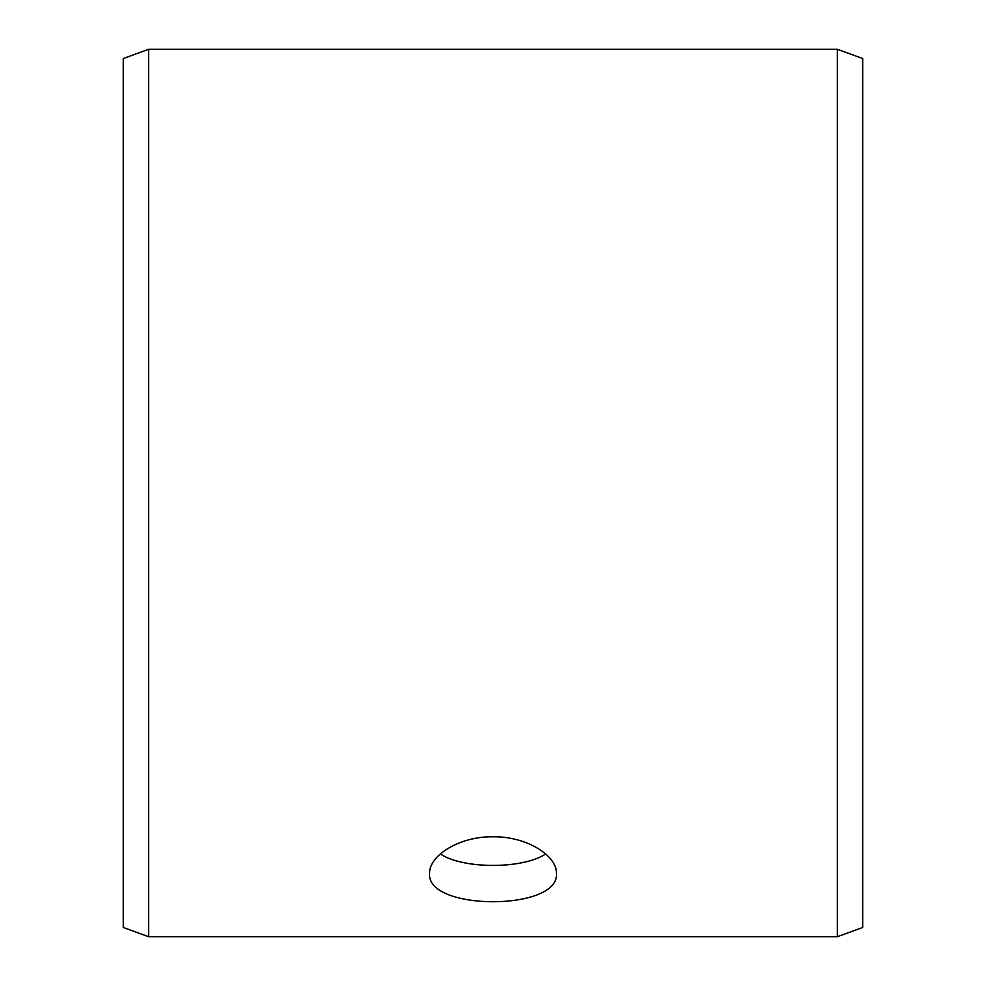 <?xml version="1.0" encoding="UTF-8"?>
<svg xmlns="http://www.w3.org/2000/svg" width="986" height="986" viewBox="0 0 986 986"><rect width="100%" height="100%" fill="white"/><g stroke="black" fill="none" stroke-linecap="round" stroke-linejoin="round"><path stroke-width="1.48" d="M123.25 927.469L123.25 58.531L148.603 49.3L148.603 936.7L123.25 927.469M837.397 49.3L837.397 936.7L862.75 927.469L862.75 58.531L837.397 49.3L148.603 49.3M440.348 853.95C462.915 869.233 523.048 869.258 545.652 853.95M493 836.781C526.931 836.227 557.226 855.996 556.387 873.325C560.294 911.224 425.681 911.2 429.613 873.325C428.824 855.996 458.946 836.264 493 836.781M837.397 936.7L148.603 936.7"/></g></svg>
